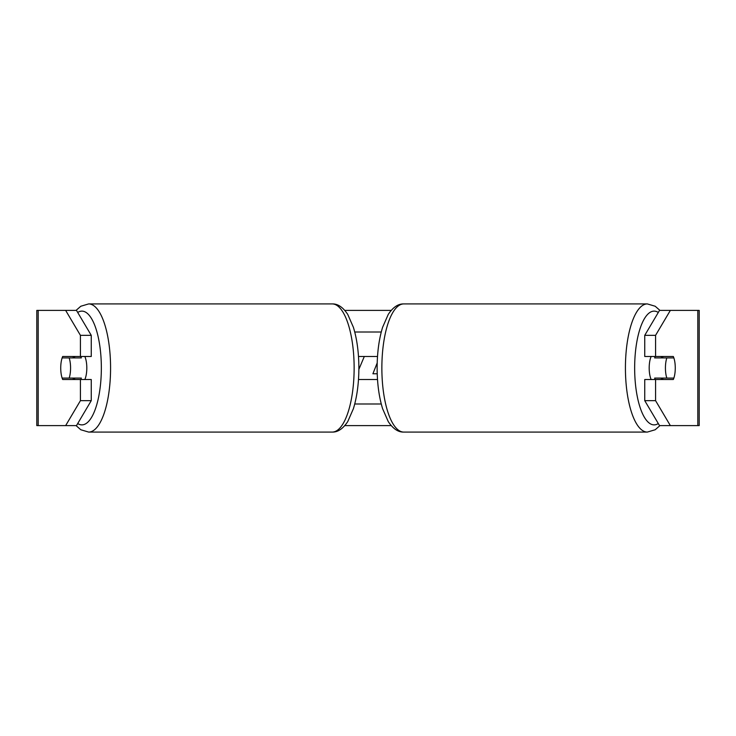 <?xml version="1.0" encoding="UTF-8"?>
<svg xmlns="http://www.w3.org/2000/svg" width="736" height="736" viewBox="0 0 736 736"><rect width="100%" height="100%" fill="white"/><g stroke="black" fill="none" stroke-linecap="round" stroke-linejoin="round"><path stroke-width="1.1" d="M377.513 379.518L358.487 379.518M354.743 404L381.257 404M358.487 356.482L377.513 356.482M354.743 332L381.257 332M84.842 379.518A14.398 4.922 -90 0 0 86.811 368A14.398 4.922 -90 0 0 84.842 356.482M69.166 378.083A14.398 4.922 -90 0 0 70.573 368A14.398 4.922 -90 0 0 69.166 357.917L62.137 357.917A14.398 4.922 -90 0 0 60.729 368A14.398 4.922 -90 0 0 62.137 378.083L81.346 378.083A14.398 4.922 -90 0 1 80.785 379.518M74.308 378.083A14.398 4.922 -90 0 0 74.879 379.518M69.166 357.917L81.346 357.917A14.398 4.922 -90 0 0 80.785 356.482M74.879 356.482A14.398 4.922 -90 0 0 74.308 357.917M344.825 310.399L391.175 310.399M65.651 310.399L76.48 310.399L91.255 335.34L80.426 335.34L65.651 310.399L36.8 310.399L36.8 425.601L65.651 425.601L80.426 400.66L91.255 400.66L76.48 425.601L65.651 425.601L76.047 425.601L80.822 429.76L88.651 432.078A64.078 21.914 90 0 0 110.575 368A64.078 21.914 90 0 0 88.651 303.922L80.822 306.24L76.047 310.399M344.825 425.601L391.175 425.601M647.349 432.078L403.779 432.078A64.078 21.914 -90 0 1 381.864 368A64.078 21.914 -90 0 1 403.779 303.922L647.349 303.922A64.078 21.914 90 0 0 625.425 368A64.078 21.914 90 0 0 647.349 432.078L655.178 429.76L659.953 425.601L670.349 425.601L659.52 425.601L644.745 400.66L644.745 379.518L655.574 379.518L655.574 400.66L670.349 425.601L697.811 425.601L697.811 310.399L670.349 310.399L655.574 335.34L644.745 335.34L659.52 310.399L670.349 310.399M358.874 369.352L364.311 356.482M697.811 310.399L699.2 310.399L699.2 425.601L697.811 425.601M644.745 335.34L644.745 356.482L655.574 356.482L655.574 335.34M655.574 356.482L673.302 356.482A14.398 4.922 -90 0 1 673.302 379.518L655.574 379.518M644.745 400.66L655.574 400.66M662.483 356.482A14.398 4.922 -90 0 1 663.044 357.917M663.044 378.083A14.398 4.922 -90 0 1 662.483 379.518M73.517 356.482A14.398 4.922 -90 0 0 72.956 357.917M72.956 378.083A14.398 4.922 -90 0 0 73.517 379.518M91.255 400.66L91.255 379.518L80.426 379.518L80.426 400.66M80.426 335.34L80.426 356.482L91.255 356.482L91.255 335.34M80.426 356.482L62.698 356.482A14.398 4.922 -90 0 0 60.729 368A14.398 4.922 -90 0 0 62.698 379.518L80.426 379.518M377.2 362.94L372.904 373.768L377.218 373.768M651.158 379.518A14.398 4.922 -90 0 1 649.189 368A14.398 4.922 -90 0 1 651.158 356.482M665.427 368A14.398 4.922 -90 0 1 666.834 357.917L673.863 357.917A14.398 4.922 -90 0 1 675.271 368A14.398 4.922 -90 0 1 673.863 378.083L666.834 378.083A14.398 4.922 -90 0 1 665.427 368M655.215 356.482A14.398 4.922 -90 0 0 654.654 357.917L666.834 357.917M661.121 356.482A14.398 4.922 -90 0 1 661.692 357.917M661.692 378.083A14.398 4.922 -90 0 1 661.121 379.518M655.215 379.518A14.398 4.922 -90 0 1 654.654 378.083L666.834 378.083M77.694 423.54A56.884 19.458 -90 0 0 101.347 368A56.884 19.458 -90 0 0 77.694 312.46M88.651 432.078L332.221 432.078A64.078 21.914 -90 0 0 354.136 368A64.078 21.914 -90 0 0 332.221 303.922L88.651 303.922M38.189 425.601L38.189 310.399M658.306 423.54A56.884 19.458 -90 0 1 634.653 368A56.884 19.458 -90 0 1 658.306 312.46M332.221 432.078C337.806 432.271 342.976 428.766 347.751 421.59L353.418 408.646C357.006 396.888 358.828 383.336 358.874 368C358.828 352.664 357.006 339.112 353.418 327.354L347.751 314.41C342.976 307.234 337.806 303.729 332.221 303.922M647.349 303.922L655.178 306.24L659.953 310.399M403.779 303.922C398.194 303.729 393.024 307.234 388.249 314.41L382.582 327.354C378.994 339.112 377.172 352.664 377.126 368C377.172 383.336 378.994 396.888 382.582 408.646L388.249 421.59C393.024 428.766 398.194 432.271 403.779 432.078"/></g></svg>
